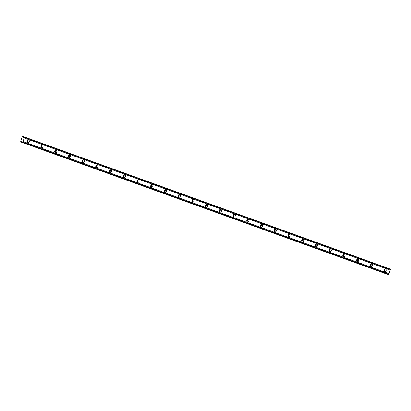<?xml version="1.0" encoding="UTF-8"?>
<svg xmlns="http://www.w3.org/2000/svg" width="411" height="411" viewBox="0 0 411 411"><rect width="100%" height="100%" fill="white"/><g stroke="black" fill="none" stroke-linecap="round" stroke-linejoin="round"><path stroke-width="0.62" d="M28.698 140.125A1.372 1.156 105.9 0 0 27.886 142.74A1.372 1.156 105.9 0 0 28.698 140.125M385.477 268.933A1.372 1.156 105.9 0 0 384.665 271.548A1.372 1.156 105.9 0 0 385.477 268.933M371.755 263.975A1.372 1.156 105.9 0 0 370.943 266.595A1.372 1.156 105.9 0 0 371.755 263.975M358.032 259.022A1.372 1.156 105.9 0 0 357.221 261.637A1.372 1.156 105.9 0 0 358.032 259.022M344.31 254.07A1.372 1.156 105.9 0 0 343.498 256.685A1.372 1.156 105.9 0 0 344.31 254.07M330.588 249.112A1.372 1.156 105.9 0 0 329.776 251.732A1.372 1.156 105.9 0 0 330.588 249.112M316.866 244.16A1.372 1.156 105.9 0 0 316.054 246.775A1.372 1.156 105.9 0 0 316.866 244.16M303.143 239.207A1.372 1.156 105.9 0 0 302.332 241.822A1.372 1.156 105.9 0 0 303.143 239.207M289.421 234.255A1.372 1.156 105.9 0 0 288.609 236.87A1.372 1.156 105.9 0 0 289.421 234.255M275.699 229.297A1.372 1.156 105.9 0 0 274.887 231.912A1.372 1.156 105.9 0 0 275.699 229.297M261.977 224.344A1.372 1.156 105.9 0 0 261.165 226.959A1.372 1.156 105.9 0 0 261.977 224.344M248.254 219.392A1.372 1.156 105.9 0 0 247.443 222.007A1.372 1.156 105.9 0 0 248.254 219.392M234.532 214.434A1.372 1.156 105.9 0 0 233.72 217.054A1.372 1.156 105.9 0 0 234.532 214.434M220.81 209.482A1.372 1.156 105.9 0 0 219.998 212.097A1.372 1.156 105.9 0 0 220.81 209.482M207.087 204.529A1.372 1.156 105.9 0 0 206.276 207.144A1.372 1.156 105.9 0 0 207.087 204.529M193.365 199.571A1.372 1.156 105.9 0 0 192.554 202.191A1.372 1.156 105.9 0 0 193.365 199.571M179.643 194.619A1.372 1.156 105.9 0 0 178.831 197.234A1.372 1.156 105.9 0 0 179.643 194.619M165.921 189.666A1.372 1.156 105.9 0 0 165.109 192.281A1.372 1.156 105.9 0 0 165.921 189.666M152.198 184.714A1.372 1.156 105.9 0 0 151.387 187.329A1.372 1.156 105.9 0 0 152.198 184.714M138.476 179.756A1.372 1.156 105.9 0 0 137.664 182.371A1.372 1.156 105.9 0 0 138.476 179.756M124.754 174.803A1.372 1.156 105.9 0 0 123.942 177.418A1.372 1.156 105.9 0 0 124.754 174.803M111.032 169.851A1.372 1.156 105.9 0 0 110.22 172.466A1.372 1.156 105.9 0 0 111.032 169.851M97.309 164.893A1.372 1.156 105.9 0 0 96.498 167.513A1.372 1.156 105.9 0 0 97.309 164.893M83.587 159.941A1.372 1.156 105.9 0 0 82.775 162.556A1.372 1.156 105.9 0 0 83.587 159.941M69.865 154.988A1.372 1.156 105.9 0 0 69.053 157.603A1.372 1.156 105.9 0 0 69.865 154.988M56.143 150.036A1.372 1.156 105.9 0 0 55.331 152.651A1.372 1.156 105.9 0 0 56.143 150.036M42.42 145.078A1.372 1.156 105.9 0 0 41.609 147.693A1.372 1.156 105.9 0 0 42.42 145.078M23.083 141.548L24.465 136.997L23.139 137.562L23.078 136.601L22.184 136.699L20.617 141.893L21.228 142.067L21.886 141.312L22.615 142.463L23.083 141.548L389.012 273.654L388.78 274.348L388.359 274.517L22.43 142.412M387.208 274.101L20.617 141.893M24.465 136.997L390.393 269.107L389.012 273.654M27.537 140.434A0.868 0.73 -74.1 0 1 27.126 141.882M384.321 269.241A0.868 0.73 -74.1 0 1 383.905 270.69M370.599 264.288A0.868 0.73 -74.1 0 1 370.183 265.737M356.876 259.331A0.868 0.73 -74.1 0 1 356.46 260.78M343.154 254.378A0.868 0.73 -74.1 0 1 342.738 255.827M329.432 249.426A0.868 0.73 -74.1 0 1 329.016 250.874M315.71 244.468A0.868 0.73 -74.1 0 1 315.294 245.917M301.987 239.515A0.868 0.73 -74.1 0 1 301.571 240.964M288.265 234.563A0.868 0.73 -74.1 0 1 287.849 236.012M274.543 229.605A0.868 0.73 -74.1 0 1 274.127 231.059M260.821 224.653A0.868 0.73 -74.1 0 1 260.404 226.101M247.098 219.7A0.868 0.73 -74.1 0 1 246.682 221.149M233.376 214.748A0.868 0.73 -74.1 0 1 232.96 216.196M219.654 209.79A0.868 0.73 -74.1 0 1 219.238 211.239M205.932 204.837A0.868 0.73 -74.1 0 1 205.515 206.286M192.209 199.885A0.868 0.73 -74.1 0 1 191.793 201.333M178.487 194.927A0.868 0.73 -74.1 0 1 178.071 196.376M164.76 189.974A0.868 0.73 -74.1 0 1 164.349 191.423M151.037 185.022A0.868 0.73 -74.1 0 1 150.626 186.471M137.315 180.064A0.868 0.73 -74.1 0 1 136.904 181.518M123.593 175.112A0.868 0.73 -74.1 0 1 123.182 176.56M109.871 170.159A0.868 0.73 -74.1 0 1 109.46 171.608M96.148 165.207A0.868 0.73 -74.1 0 1 95.737 166.655M82.426 160.249A0.868 0.73 -74.1 0 1 82.015 161.698M68.704 155.296A0.868 0.73 -74.1 0 1 68.293 156.745M54.982 150.344A0.868 0.73 -74.1 0 1 54.571 151.793M41.259 145.386A0.868 0.73 -74.1 0 1 40.848 146.835M388.801 274.281L22.872 142.175M24.285 137.993L390.214 270.104M24.501 137.366L390.429 269.477M23.078 136.601L24.187 137.002M21.228 142.067L387.157 274.178M27.316 142.324A1.372 1.156 105.9 0 0 27.933 140.161M384.095 271.126A1.372 1.156 105.9 0 0 384.711 268.969M370.373 266.174A1.372 1.156 105.9 0 0 370.989 264.011M356.65 261.221A1.372 1.156 105.9 0 0 357.267 259.058M342.928 256.264A1.372 1.156 105.9 0 0 343.545 254.106M329.206 251.311A1.372 1.156 105.9 0 0 329.822 249.153M315.484 246.359A1.372 1.156 105.9 0 0 316.1 244.196M301.761 241.401A1.372 1.156 105.9 0 0 302.378 239.243M288.039 236.448A1.372 1.156 105.9 0 0 288.656 234.291M274.317 231.496A1.372 1.156 105.9 0 0 274.933 229.333M260.595 226.543A1.372 1.156 105.9 0 0 261.211 224.38M246.872 221.586A1.372 1.156 105.9 0 0 247.489 219.428M233.15 216.633A1.372 1.156 105.9 0 0 233.767 214.47M219.428 211.68A1.372 1.156 105.9 0 0 220.044 209.518M205.706 206.723A1.372 1.156 105.9 0 0 206.322 204.565M191.983 201.77A1.372 1.156 105.9 0 0 192.6 199.612M178.261 196.818A1.372 1.156 105.9 0 0 178.877 194.655M164.539 191.86A1.372 1.156 105.9 0 0 165.155 189.702M150.816 186.907A1.372 1.156 105.9 0 0 151.433 184.75M137.094 181.955A1.372 1.156 105.9 0 0 137.711 179.792M123.372 177.002A1.372 1.156 105.9 0 0 123.988 174.839M109.65 172.045A1.372 1.156 105.9 0 0 110.266 169.887M95.927 167.092A1.372 1.156 105.9 0 0 96.544 164.929M82.205 162.14A1.372 1.156 105.9 0 0 82.822 159.977M68.483 157.182A1.372 1.156 105.9 0 0 69.099 155.024M54.761 152.229A1.372 1.156 105.9 0 0 55.377 150.072M41.038 147.277A1.372 1.156 105.9 0 0 41.655 145.114M388.78 274.348L22.852 142.242M24.521 137.3L390.45 269.411M388.544 274.569L22.615 142.463M23.335 137.49L23.062 137.392M21.701 141.41L22.014 141.523"/></g></svg>
